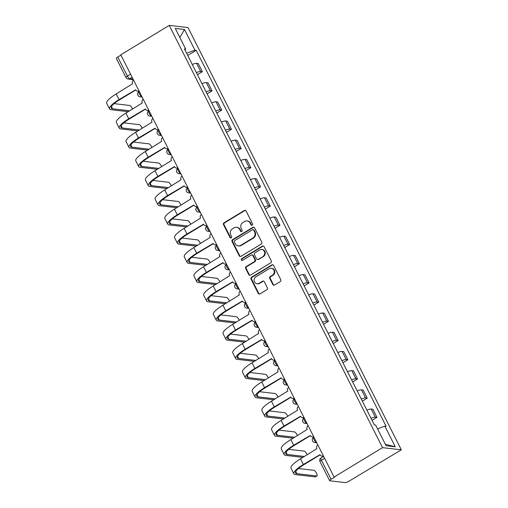 <?xml version="1.0" encoding="UTF-8"?>
<svg xmlns="http://www.w3.org/2000/svg" width="508" height="508" viewBox="0 0 508 508"><rect width="100%" height="100%" fill="white"/><g stroke="black" fill="none" stroke-linecap="round" stroke-linejoin="round"><path stroke-width="0.76" d="M252.197 225.171A0.972 0.895 -83.4 0 0 252.559 223.85L246.075 211.011A1.391 1.283 -83.4 0 0 244.335 210.483L224.047 222.796A1.391 1.283 -83.4 0 0 223.526 224.688L230.016 237.528A0.972 0.895 -83.4 0 0 231.229 237.896A0.972 0.895 -83.4 0 0 231.591 236.569L230.753 234.912A4.445 4.096 -83.4 0 1 232.41 228.854L234.099 227.825A4.445 4.096 -83.4 0 1 236.563 227.279A4.445 4.096 -83.4 0 1 239.662 229.508L240.5 231.165A0.972 0.895 -83.4 0 0 241.713 231.534A0.972 0.895 -83.4 0 0 242.075 230.213L241.236 228.549A4.445 4.096 -83.4 0 1 242.888 222.491L244.583 221.469A4.445 4.096 -83.4 0 1 247.047 220.916A4.445 4.096 -83.4 0 1 250.139 223.145L250.984 224.809A0.972 0.895 -83.4 0 0 252.197 225.171M272.828 284.531A1.391 1.283 -83.4 0 0 274.568 285.051L280.257 281.597A1.391 1.283 -83.4 0 0 280.778 279.705L273.571 265.449A1.391 1.283 -83.4 0 0 271.837 264.922L251.543 277.235A1.391 1.283 -83.4 0 0 251.028 279.127L258.229 293.383A1.391 1.283 -83.4 0 0 259.969 293.91L266.846 289.738A1.391 1.283 -83.4 0 0 267.36 287.846L264.281 281.743A1.391 1.283 -83.4 0 0 262.541 281.216L259.131 283.286A3.721 3.423 -83.4 0 1 254.127 280.81A3.721 3.423 -83.4 0 1 255.867 276.822L269.221 268.719A3.721 3.423 -83.4 0 1 274.225 271.196A3.721 3.423 -83.4 0 1 272.491 275.184L270.262 276.536A1.391 1.283 -83.4 0 0 269.748 278.428L272.828 284.531L273.374 284.594A1.391 1.283 -83.4 0 0 274.072 285.223M382.543 447.656L334.08 477.063L120.783 54.807L169.247 25.4L382.543 447.656L401.32 449.828L188.024 27.572L169.247 25.4M261.277 244.018A1.391 1.283 -83.4 0 0 261.791 242.126L254.591 227.87A1.391 1.283 -83.4 0 0 252.851 227.343L232.562 239.655A1.391 1.283 -83.4 0 0 232.042 241.548L239.249 255.803A1.391 1.283 -83.4 0 0 240.983 256.33L261.277 244.018M264.077 246.659L271.285 260.915A1.391 1.283 -83.4 0 1 270.764 262.807L250.476 275.12A1.391 1.283 -83.4 0 1 248.736 274.593L245.656 268.491A1.391 1.283 -83.4 0 1 246.17 266.598L254.4 261.607A1.391 1.283 -83.4 0 0 254.921 259.715L252.876 255.67A1.391 1.283 -83.4 0 0 251.136 255.143L242.57 260.344A0.972 0.895 -83.4 0 1 241.262 259.69A0.972 0.895 -83.4 0 1 241.713 258.648L262.344 246.132A1.391 1.283 -83.4 0 1 264.077 246.659M334.08 477.063L334.626 477.126L331.07 479.285A2.832 0.641 153.2 0 0 329.635 480.689A2.832 0.641 153.2 0 0 329.863 480.809L345.357 482.6A2.832 0.641 153.2 0 0 348.748 481.33L401.32 449.828M130.575 74.193L127.413 76.111A2.832 0.641 -26.8 0 0 125.978 77.514L116.338 58.433A2.832 0.641 -26.8 0 1 117.773 57.029L127.413 76.111A2.832 0.895 58.8 0 0 129.75 78.702L133.045 79.083M120.936 55.112L117.773 57.029M196.386 72.6A6.515 1.473 -26.8 0 1 200.679 71.482L196.577 63.36A6.515 1.473 153.2 0 0 192.284 64.478M196.577 63.36L198.247 63.551L202.349 71.679L197.428 74.663M200.679 71.482L202.349 71.679M207.131 93.866L212.052 90.881L207.943 82.76L206.28 82.563A6.515 1.473 153.2 0 0 201.987 83.68M206.089 91.808A6.515 1.473 -26.8 0 1 210.382 90.691L212.052 90.881M216.833 113.074L221.748 110.084L217.646 101.962L215.976 101.765A6.515 1.473 153.2 0 0 211.684 102.889M215.792 111.011A6.515 1.473 -26.8 0 1 220.085 109.893L221.748 110.084M226.53 132.277L231.451 129.292L227.349 121.164L225.679 120.974A6.515 1.473 153.2 0 0 221.386 122.091M225.489 130.213A6.515 1.473 -26.8 0 1 229.781 129.096L231.451 129.292M236.233 151.479L241.154 148.495L237.052 140.373L235.382 140.176A6.515 1.473 153.2 0 0 231.089 141.294M235.191 149.422A6.515 1.473 -26.8 0 1 239.484 148.304L241.154 148.495M245.936 170.688L250.857 167.704L246.748 159.576L245.078 159.385A6.515 1.473 153.2 0 0 240.786 160.503M244.894 168.624A6.515 1.473 -26.8 0 1 249.187 167.507L250.857 167.704M255.632 189.89L260.553 186.906L256.451 178.778L254.781 178.587A6.515 1.473 153.2 0 0 250.488 179.705M254.597 187.833A6.515 1.473 -26.8 0 1 258.883 186.709L260.553 186.906M265.335 209.093L270.256 206.108L266.154 197.987L264.484 197.79A6.515 1.473 153.2 0 0 260.191 198.907M264.293 207.035A6.515 1.473 -26.8 0 1 268.586 205.918L270.256 206.108M275.038 228.302L279.959 225.317L275.85 217.189L274.18 216.999A6.515 1.473 153.2 0 0 269.894 218.116M273.996 226.238A6.515 1.473 -26.8 0 1 278.289 225.12L279.959 225.317M284.74 247.504L289.655 244.519L285.553 236.391L283.883 236.201A6.515 1.473 153.2 0 0 279.591 237.319M283.699 245.447A6.515 1.473 -26.8 0 1 287.992 244.323L289.655 244.519M294.437 266.706L299.358 263.722L295.256 255.6L293.586 255.403A6.515 1.473 153.2 0 0 289.293 256.521M293.395 264.649A6.515 1.473 -26.8 0 1 297.688 263.531L299.358 263.722M304.14 285.915L309.061 282.931L304.959 274.803L303.289 274.612A6.515 1.473 153.2 0 0 298.996 275.73M303.098 283.851A6.515 1.473 -26.8 0 1 307.391 282.734L309.061 282.931M313.842 305.118L318.764 302.133L314.655 294.005L312.985 293.815A6.515 1.473 153.2 0 0 308.693 294.932M312.801 303.06A6.515 1.473 -26.8 0 1 317.094 301.942L318.764 302.133M323.539 324.326L328.46 321.335L324.358 313.214L322.688 313.017A6.515 1.473 153.2 0 0 318.395 314.135M322.504 322.262A6.515 1.473 -26.8 0 1 326.79 321.145L328.46 321.335M333.242 343.529L338.163 340.544L334.061 332.416L332.391 332.226A6.515 1.473 153.2 0 0 328.098 333.343M332.2 341.465A6.515 1.473 -26.8 0 1 336.493 340.347L338.163 340.544M342.944 362.731L347.866 359.747L343.757 351.625L342.087 351.428A6.515 1.473 153.2 0 0 337.801 352.546M341.903 360.674A6.515 1.473 -26.8 0 1 346.196 359.556L347.866 359.747M352.647 381.94L357.562 378.949L353.46 370.827L351.79 370.63A6.515 1.473 153.2 0 0 347.497 371.754M351.606 379.876A6.515 1.473 -26.8 0 1 355.898 378.758L357.562 378.949M362.344 401.142L367.265 398.158L363.163 390.03L361.493 389.839A6.515 1.473 153.2 0 0 357.2 390.957M361.302 399.078A6.515 1.473 -26.8 0 1 365.595 397.961L367.265 398.158M372.046 420.345L376.968 417.36L372.866 409.238L371.196 409.042A6.515 1.473 153.2 0 0 366.903 410.159M371.005 418.287A6.515 1.473 -26.8 0 1 375.298 417.17L376.968 417.36M184.988 50.032L185.725 49.098L175.279 28.416L184.474 29.483L194.92 50.165L186.62 53.264M377.552 428.854L384.835 426.129L386.124 426.282L196.209 50.311L194.92 50.165M384.835 426.129L395.288 446.811L386.086 445.751L375.641 425.069L374.358 424.917L184.442 48.952L185.725 49.098M187.725 55.461L196.209 50.311M184.474 29.483L179.864 37.49M385.331 444.246L395.288 446.811M251.936 225.279A0.972 0.895 -83.4 0 1 251.53 224.873L250.692 223.209A4.445 4.096 -83.4 0 0 247.593 220.98L247.047 220.916M236.563 227.279L237.109 227.343A4.445 4.096 -83.4 0 1 240.208 229.572L241.046 231.229A0.972 0.895 -83.4 0 0 241.452 231.642M245.377 210.376A1.391 1.283 -83.4 0 0 244.881 210.547L224.593 222.86A1.391 1.283 -83.4 0 0 224.079 224.752L230.562 237.592A0.972 0.895 -83.4 0 0 230.969 238.004M253.892 227.235A1.391 1.283 -83.4 0 0 253.397 227.406L233.109 239.719A1.391 1.283 -83.4 0 0 232.594 241.611L239.795 255.867A1.391 1.283 -83.4 0 0 240.494 256.502M253.683 230.156A0.972 0.895 -83.4 0 0 252.463 229.787L234.658 240.595A0.972 0.895 -83.4 0 0 234.296 241.916L235.179 243.669A4.445 4.096 -83.4 0 0 238.277 245.897A4.445 4.096 -83.4 0 0 240.741 245.351L252.914 237.96A4.445 4.096 -83.4 0 0 254.565 231.908L253.683 230.156L254.229 230.219A0.972 0.895 -83.4 0 0 253.556 229.73L253.003 229.667M238.277 245.897L238.824 245.961A4.445 4.096 -83.4 0 0 241.287 245.415L240.741 245.351M254.229 230.219L255.118 231.972A4.445 4.096 -83.4 0 1 253.46 238.023L241.287 245.415M251.904 254.972L252.451 255.035A1.391 1.283 -83.4 0 1 253.422 255.734L255.467 259.779A1.391 1.283 -83.4 0 1 254.946 261.671L246.723 266.662A1.391 1.283 -83.4 0 0 246.202 268.554L249.288 274.657A1.391 1.283 -83.4 0 0 249.98 275.292M263.385 246.024A1.391 1.283 -83.4 0 0 262.89 246.196L242.259 258.712A0.972 0.895 -83.4 0 0 242.31 260.445M262.941 256.426A3.721 3.423 -83.4 0 0 261.734 249.498A3.721 3.423 -83.4 0 0 259.677 249.961L254.972 252.819A1.391 1.283 -83.4 0 0 254.451 254.711L256.496 258.756A1.391 1.283 -83.4 0 0 258.235 259.283L263.487 256.489A3.721 3.423 -83.4 0 0 262.28 249.561L261.734 249.498M257.467 259.455L258.013 259.518A1.391 1.283 -83.4 0 0 258.782 259.347L258.235 259.283M263.487 256.489L258.782 259.347M271.285 268.256L271.831 268.319A3.721 3.423 -83.4 0 1 273.037 275.247L270.808 276.6A1.391 1.283 -83.4 0 0 270.294 278.492L273.374 284.594M257.073 283.75L257.62 283.813A3.721 3.423 -83.4 0 0 259.677 283.35L259.131 283.286M263.582 281.108A1.391 1.283 -83.4 0 0 263.087 281.28L259.677 283.35M272.872 264.814A1.391 1.283 -83.4 0 0 272.383 264.986L252.089 277.298A1.391 1.283 -83.4 0 0 251.574 279.19L258.775 293.446A1.391 1.283 -83.4 0 0 259.474 294.081M132.537 109.112A3.258 1.029 58.8 0 0 129.527 105.429L114.135 103.645M133.502 79.985A2.832 2.61 -83.4 0 0 132.601 83.744L116.211 93.929A18.834 4.267 153.2 0 0 106.68 103.264L109.544 108.922A18.834 4.267 153.2 0 0 111.081 109.703L128.283 111.69M139.179 91.224A2.832 2.61 96.6 0 1 138.328 91.275L137.617 91.192A2.832 2.61 -83.4 0 0 139.033 90.932M129.775 110.788L112.573 108.795A16.993 3.848 -26.8 0 1 111.189 108.096A16.993 3.848 -26.8 0 1 119.786 99.67L135.763 89.979M137.617 91.192A2.832 2.61 -83.4 0 1 135.649 89.776L119.075 99.587A18.834 4.267 153.2 0 0 109.544 108.922M142.234 128.321A3.258 1.029 58.8 0 0 139.23 124.631L123.838 122.847M143.205 99.187A2.832 2.61 -83.4 0 0 142.297 102.946L125.914 113.132A18.834 4.267 153.2 0 0 116.383 122.466L119.247 128.13A18.834 4.267 153.2 0 0 120.783 128.905L137.986 130.899M148.882 110.427A2.832 2.61 96.6 0 1 148.031 110.484L147.32 110.401A2.832 2.61 -83.4 0 0 148.73 110.134M139.478 129.991L122.276 127.997A16.993 3.848 -26.8 0 1 120.885 127.298A16.993 3.848 -26.8 0 1 129.483 118.878L145.459 109.182M147.32 110.401A2.832 2.61 -83.4 0 1 145.345 108.979L128.772 118.796A18.834 4.267 153.2 0 0 119.247 128.13M151.936 147.523A3.258 1.029 58.8 0 0 148.927 143.834L133.534 142.056M152.902 118.396A2.832 2.61 -83.4 0 0 152 122.155L135.617 132.334A18.834 4.267 153.2 0 0 126.086 141.668L128.943 147.333A18.834 4.267 153.2 0 0 130.48 148.107L147.688 150.101M158.585 129.635A2.832 2.61 96.6 0 1 157.728 129.686L157.016 129.603A2.832 2.61 -83.4 0 0 158.433 129.337M149.181 149.2L131.972 147.206A16.993 3.848 -26.8 0 1 130.588 146.501A16.993 3.848 -26.8 0 1 139.186 138.081L155.162 128.391M157.016 129.603A2.832 2.61 -83.4 0 1 155.048 128.187L138.474 137.998A18.834 4.267 153.2 0 0 128.943 147.333M161.639 166.726A3.258 1.029 58.8 0 0 158.629 163.043L143.237 161.258M162.604 137.598A2.832 2.61 -83.4 0 0 161.703 141.357L145.313 151.543A18.834 4.267 153.2 0 0 135.788 160.877L138.646 166.541A18.834 4.267 153.2 0 0 140.183 167.316L157.385 169.31M168.281 148.838A2.832 2.61 96.6 0 1 167.43 148.888L166.719 148.806A2.832 2.61 -83.4 0 0 168.135 148.546M158.883 168.402L141.675 166.408A16.993 3.848 -26.8 0 1 140.291 165.71A16.993 3.848 -26.8 0 1 148.888 157.29L164.865 147.593M166.719 148.806A2.832 2.61 -83.4 0 1 164.751 147.39L148.177 157.207A18.834 4.267 153.2 0 0 138.646 166.541M171.342 185.934A3.258 1.029 58.8 0 0 168.332 182.245L152.94 180.461M172.307 156.801A2.832 2.61 -83.4 0 0 171.406 160.56L155.016 170.745A18.834 4.267 153.2 0 0 145.485 180.08L148.349 185.744A18.834 4.267 153.2 0 0 149.885 186.519L167.088 188.512M177.984 168.04A2.832 2.61 96.6 0 1 177.133 168.097L176.422 168.015A2.832 2.61 -83.4 0 0 177.838 167.748M168.58 187.604L151.378 185.611A16.993 3.848 -26.8 0 1 149.987 184.912A16.993 3.848 -26.8 0 1 158.591 176.492L174.561 166.795M176.422 168.015A2.832 2.61 -83.4 0 1 174.447 166.592L157.88 176.409A18.834 4.267 153.2 0 0 148.349 185.744M181.039 205.137A3.258 1.029 58.8 0 0 178.029 201.447L162.643 199.669M182.01 176.009A2.832 2.61 -83.4 0 0 181.102 179.769L164.719 189.948A18.834 4.267 153.2 0 0 155.188 199.282L158.045 204.946A18.834 4.267 153.2 0 0 159.582 205.721L176.79 207.715M187.687 187.249A2.832 2.61 96.6 0 1 186.836 187.3L186.125 187.217A2.832 2.61 -83.4 0 0 187.535 186.957M178.283 206.813L161.074 204.819A16.993 3.848 -26.8 0 1 159.69 204.121A16.993 3.848 -26.8 0 1 168.288 195.694L184.264 186.004M186.125 187.217A2.832 2.61 -83.4 0 1 184.15 185.801L167.576 195.612A18.834 4.267 153.2 0 0 158.045 204.946M190.741 224.339A3.258 1.029 58.8 0 0 187.731 220.656L172.339 218.872M191.706 195.212A2.832 2.61 -83.4 0 0 190.805 198.971L174.422 209.156A18.834 4.267 153.2 0 0 164.89 218.491L167.748 224.155A18.834 4.267 153.2 0 0 169.285 224.93L186.493 226.924M197.383 206.451A2.832 2.61 96.6 0 1 196.532 206.502L195.821 206.426A2.832 2.61 -83.4 0 0 197.237 206.159M187.985 226.016L170.777 224.022A16.993 3.848 -26.8 0 1 169.393 223.323A16.993 3.848 -26.8 0 1 177.99 214.903L193.967 205.207M195.821 206.426A2.832 2.61 -83.4 0 1 193.853 205.003L177.279 214.821A18.834 4.267 153.2 0 0 167.748 224.155M200.444 243.548A3.258 1.029 58.8 0 0 197.434 239.859L182.042 238.074M201.409 214.42A2.832 2.61 -83.4 0 0 200.508 218.173L184.118 228.359A18.834 4.267 153.2 0 0 174.587 237.693L177.451 243.357A18.834 4.267 153.2 0 0 178.987 244.132L196.19 246.126M207.086 225.654A2.832 2.61 96.6 0 1 206.235 225.711L205.524 225.628A2.832 2.61 -83.4 0 0 206.94 225.361M197.682 245.218L180.48 243.23A16.993 3.848 -26.8 0 1 179.095 242.526A16.993 3.848 -26.8 0 1 187.693 234.105L203.67 224.409M205.524 225.628A2.832 2.61 -83.4 0 1 203.556 224.206L186.982 234.023A18.834 4.267 153.2 0 0 177.451 243.357M210.141 262.75A3.258 1.029 58.8 0 0 207.131 259.061L191.745 257.283M211.112 233.623A2.832 2.61 -83.4 0 0 210.204 237.382L193.821 247.567A18.834 4.267 153.2 0 0 184.29 256.896L187.154 262.56A18.834 4.267 153.2 0 0 188.69 263.341L205.892 265.328M216.789 244.862A2.832 2.61 96.6 0 1 215.938 244.913L215.227 244.831A2.832 2.61 -83.4 0 0 216.637 244.57M207.385 264.427L190.183 262.433A16.993 3.848 -26.8 0 1 188.792 261.734A16.993 3.848 -26.8 0 1 197.39 253.308L213.366 243.618M215.227 244.831A2.832 2.61 -83.4 0 1 213.252 243.415L196.679 253.225A18.834 4.267 153.2 0 0 187.154 262.56M219.843 281.953A3.258 1.029 58.8 0 0 216.833 278.27L201.441 276.485M220.809 252.825A2.832 2.61 -83.4 0 0 219.907 256.584L203.524 266.77A18.834 4.267 153.2 0 0 193.993 276.104L196.85 281.769A18.834 4.267 153.2 0 0 198.387 282.543L215.595 284.537M226.492 264.065A2.832 2.61 96.6 0 1 225.635 264.122L224.923 264.039A2.832 2.61 -83.4 0 0 226.339 263.773M217.087 283.629L199.879 281.635A16.993 3.848 -26.8 0 1 198.495 280.937A16.993 3.848 -26.8 0 1 207.093 272.517L223.069 262.82M224.923 264.039A2.832 2.61 -83.4 0 1 222.955 262.617L206.381 272.434A18.834 4.267 153.2 0 0 196.85 281.769M229.546 301.161A3.258 1.029 58.8 0 0 226.536 297.472L211.144 295.688M230.511 272.034A2.832 2.61 -83.4 0 0 229.61 275.787L213.22 285.972A18.834 4.267 153.2 0 0 203.695 295.307L206.553 300.971A18.834 4.267 153.2 0 0 208.089 301.746L225.292 303.74M236.188 283.274A2.832 2.61 96.6 0 1 235.337 283.324L234.626 283.242A2.832 2.61 -83.4 0 0 236.042 282.975M226.79 302.832L209.582 300.844A16.993 3.848 -26.8 0 1 208.197 300.139A16.993 3.848 -26.8 0 1 216.795 291.719L232.772 282.023M234.626 283.242A2.832 2.61 -83.4 0 1 232.658 281.819L216.084 291.636A18.834 4.267 153.2 0 0 206.553 300.971M239.249 320.364A3.258 1.029 58.8 0 0 236.239 316.675L220.847 314.897M240.214 291.236A2.832 2.61 -83.4 0 0 239.312 294.996L222.923 305.181A18.834 4.267 153.2 0 0 213.392 314.516L216.256 320.173A18.834 4.267 153.2 0 0 217.792 320.954L234.994 322.942M245.891 302.476A2.832 2.61 96.6 0 1 245.04 302.527L244.329 302.444A2.832 2.61 -83.4 0 0 245.745 302.184M236.487 322.04L219.285 320.046A16.993 3.848 -26.8 0 1 217.894 319.348A16.993 3.848 -26.8 0 1 226.498 310.921L242.468 301.231M244.329 302.444A2.832 2.61 -83.4 0 1 242.354 301.028L225.787 310.839A18.834 4.267 153.2 0 0 216.256 320.173M248.945 339.573A3.258 1.029 58.8 0 0 245.936 335.883L230.549 334.099M249.917 310.439A2.832 2.61 -83.4 0 0 249.009 314.198L232.626 324.383A18.834 4.267 153.2 0 0 223.095 333.718L225.952 339.382A18.834 4.267 153.2 0 0 227.489 340.157L244.697 342.151M255.594 321.678A2.832 2.61 96.6 0 1 254.743 321.735L254.032 321.653A2.832 2.61 -83.4 0 0 255.441 321.386M246.19 341.243L228.981 339.249A16.993 3.848 -26.8 0 1 227.597 338.55A16.993 3.848 -26.8 0 1 236.195 330.13L252.171 320.434M254.032 321.653A2.832 2.61 -83.4 0 1 252.057 320.231L235.483 330.048A18.834 4.267 153.2 0 0 225.952 339.382M258.648 358.775A3.258 1.029 58.8 0 0 255.638 355.086L240.246 353.308M259.613 329.648A2.832 2.61 -83.4 0 0 258.712 333.4L242.322 343.586A18.834 4.267 153.2 0 0 232.797 352.92L235.655 358.585A18.834 4.267 153.2 0 0 237.192 359.359L254.4 361.353M265.29 340.887A2.832 2.61 96.6 0 1 264.439 340.938L263.728 340.855A2.832 2.61 -83.4 0 0 265.144 340.589M255.892 360.445L238.684 358.457A16.993 3.848 -26.8 0 1 237.299 357.753A16.993 3.848 -26.8 0 1 245.897 349.333L261.874 339.642M263.728 340.855A2.832 2.61 -83.4 0 1 261.76 339.433L245.186 349.25A18.834 4.267 153.2 0 0 235.655 358.585M268.351 377.977A3.258 1.029 58.8 0 0 265.341 374.294L249.949 372.51M269.316 348.85A2.832 2.61 -83.4 0 0 268.414 352.609L252.025 362.795A18.834 4.267 153.2 0 0 242.494 372.129L245.358 377.787A18.834 4.267 153.2 0 0 246.894 378.568L264.096 380.555M274.993 360.089A2.832 2.61 96.6 0 1 274.142 360.14L273.431 360.058A2.832 2.61 -83.4 0 0 274.847 359.797M265.589 379.654L248.387 377.66A16.993 3.848 -26.8 0 1 247.002 376.961A16.993 3.848 -26.8 0 1 255.6 368.535L271.57 358.845M273.431 360.058A2.832 2.61 -83.4 0 1 271.462 358.642L254.889 368.452A18.834 4.267 153.2 0 0 245.358 377.787M278.047 397.186A3.258 1.029 58.8 0 0 275.038 393.497L259.651 391.712M279.019 368.052A2.832 2.61 -83.4 0 0 278.111 371.812L261.728 381.997A18.834 4.267 153.2 0 0 252.197 391.331L255.06 396.996A18.834 4.267 153.2 0 0 256.597 397.77L273.799 399.764M284.696 379.292A2.832 2.61 96.6 0 1 283.845 379.349L283.134 379.266A2.832 2.61 -83.4 0 0 284.543 379M275.292 398.856L258.089 396.862A16.993 3.848 -26.8 0 1 256.699 396.164A16.993 3.848 -26.8 0 1 265.297 387.744L281.273 378.047M283.134 379.266A2.832 2.61 -83.4 0 1 281.159 377.844L264.585 387.661A18.834 4.267 153.2 0 0 255.06 396.996M287.75 416.389A3.258 1.029 58.8 0 0 284.74 412.699L269.348 410.921M288.715 387.261A2.832 2.61 -83.4 0 0 287.814 391.02L271.431 401.199A18.834 4.267 153.2 0 0 261.899 410.534L264.757 416.198A18.834 4.267 153.2 0 0 266.294 416.973L283.502 418.967M294.399 398.501A2.832 2.61 96.6 0 1 293.541 398.551L292.83 398.469A2.832 2.61 -83.4 0 0 294.246 398.202M284.994 418.059L267.786 416.071A16.993 3.848 -26.8 0 1 266.402 415.366A16.993 3.848 -26.8 0 1 274.999 406.946L290.976 397.256M292.83 398.469A2.832 2.61 -83.4 0 1 290.862 397.053L274.288 406.864A18.834 4.267 153.2 0 0 264.757 416.198M297.453 435.591A3.258 1.029 58.8 0 0 294.443 431.908L279.051 430.124M298.418 406.464A2.832 2.61 -83.4 0 0 297.517 410.223L281.127 420.408A18.834 4.267 153.2 0 0 271.596 429.743L274.46 435.4A18.834 4.267 153.2 0 0 275.996 436.181L293.199 438.169M304.095 417.703A2.832 2.61 96.6 0 1 303.244 417.754L302.533 417.671A2.832 2.61 -83.4 0 0 303.949 417.411M294.697 437.267L277.489 435.273A16.993 3.848 -26.8 0 1 276.104 434.575A16.993 3.848 -26.8 0 1 284.702 426.149L300.679 416.458M302.533 417.671A2.832 2.61 -83.4 0 1 300.565 416.255L283.991 426.072A18.834 4.267 153.2 0 0 274.46 435.4M307.156 454.8A3.258 1.029 58.8 0 0 304.146 451.11L288.754 449.326M308.121 425.666A2.832 2.61 -83.4 0 0 307.219 429.425L290.83 439.611A18.834 4.267 153.2 0 0 281.299 448.945L284.163 454.609A18.834 4.267 153.2 0 0 285.699 455.384L302.901 457.378M313.798 436.905A2.832 2.61 96.6 0 1 312.947 436.963L312.236 436.88A2.832 2.61 -83.4 0 0 313.652 436.613M304.394 456.47L287.191 454.476A16.993 3.848 -26.8 0 1 285.801 453.777A16.993 3.848 -26.8 0 1 294.405 445.357L310.375 435.661M312.236 436.88A2.832 2.61 -83.4 0 1 310.261 435.458L293.694 445.275A18.834 4.267 153.2 0 0 284.163 454.609M316.967 475.933L315.474 476.834A3.258 1.029 -121.2 0 1 315.214 476.885L316.706 475.977A3.258 1.029 58.8 0 0 316.967 475.933A3.258 1.029 58.8 0 0 316.351 472.948A3.258 1.029 58.8 0 0 313.842 470.313L298.45 468.535M317.824 444.875A2.832 2.61 -83.4 0 0 316.916 448.634L300.533 458.813A18.834 4.267 153.2 0 0 291.001 468.147L293.859 473.812A18.834 4.267 153.2 0 0 295.396 474.586L315.214 476.885M323.501 456.114A2.832 2.61 96.6 0 1 322.65 456.165L321.939 456.082A2.832 2.61 -83.4 0 0 323.348 455.822M316.706 475.977L296.888 473.685A16.993 3.848 -26.8 0 1 295.504 472.98A16.993 3.848 -26.8 0 1 304.101 464.56L320.078 454.87M321.939 456.082A2.832 2.61 -83.4 0 1 319.964 454.666L303.39 464.477A18.834 4.267 153.2 0 0 293.859 473.812M132.124 77.26L129.75 78.702A2.832 2.61 -83.4 0 1 128.181 79.051L133.331 79.648M365.595 397.961L361.493 389.839M355.898 378.758L351.79 370.63M346.196 359.556L342.087 351.428M336.493 340.347L332.391 332.226M326.79 321.145L322.688 313.017M317.094 301.942L312.985 293.815M307.391 282.734L303.289 274.612M297.688 263.531L293.586 255.403M287.992 244.323L283.883 236.201M278.289 225.12L274.18 216.999M268.586 205.918L264.484 197.79M258.883 186.709L254.781 178.587M249.187 167.507L245.078 159.385M239.484 148.304L235.382 140.176M229.781 129.096L225.679 120.974M220.085 109.893L215.976 101.765M210.382 90.691L206.28 82.563M375.298 417.17L371.196 409.042M139.3 91.465L139.033 91.631A2.832 0.895 58.8 0 0 139.567 94.221A2.832 0.895 58.8 0 0 141.745 96.514A2.832 2.61 96.6 0 1 140.176 96.863L142.145 97.092M149.003 110.668L148.736 110.833A2.832 0.895 58.8 0 0 149.269 113.424A2.832 0.895 58.8 0 0 151.447 115.716A2.832 2.61 96.6 0 1 149.879 116.065L151.841 116.294M158.706 129.877L158.433 130.035A2.832 0.895 58.8 0 0 158.966 132.626A2.832 0.895 58.8 0 0 161.15 134.918A2.832 2.61 96.6 0 1 159.582 135.274L161.544 135.496M168.402 149.079L168.135 149.244A2.832 0.895 58.8 0 0 168.669 151.835A2.832 0.895 58.8 0 0 170.847 154.127A2.832 2.61 96.6 0 1 169.278 154.476L171.247 154.705M178.105 168.281L177.838 168.446A2.832 0.895 58.8 0 0 178.371 171.037A2.832 0.895 58.8 0 0 180.55 173.33A2.832 2.61 96.6 0 1 178.981 173.679L180.95 173.907M187.808 187.49L187.541 187.649A2.832 0.895 58.8 0 0 188.068 190.24A2.832 0.895 58.8 0 0 190.252 192.532A2.832 2.61 96.6 0 1 188.684 192.888L190.646 193.116M197.51 206.692L197.237 206.858A2.832 0.895 58.8 0 0 197.771 209.448A2.832 0.895 58.8 0 0 199.955 211.741A2.832 2.61 96.6 0 1 198.38 212.09L200.349 212.319M207.207 225.895L206.94 226.06A2.832 0.895 58.8 0 0 207.474 228.651A2.832 0.895 58.8 0 0 209.652 230.943A2.832 2.61 96.6 0 1 208.083 231.292L210.052 231.521M216.91 245.104L216.643 245.262A2.832 0.895 58.8 0 0 217.176 247.86A2.832 0.895 58.8 0 0 219.354 250.146A2.832 2.61 96.6 0 1 217.786 250.501L219.748 250.73M226.612 264.306L226.339 264.471A2.832 0.895 58.8 0 0 226.873 267.062A2.832 0.895 58.8 0 0 229.057 269.354A2.832 2.61 96.6 0 1 227.482 269.704L229.451 269.932M236.309 283.515L236.042 283.674A2.832 0.895 58.8 0 0 236.576 286.264A2.832 0.895 58.8 0 0 238.754 288.557A2.832 2.61 96.6 0 1 237.185 288.906L239.154 289.135M246.012 302.717L245.745 302.876A2.832 0.895 58.8 0 0 246.278 305.473A2.832 0.895 58.8 0 0 248.456 307.765A2.832 2.61 96.6 0 1 246.888 308.115L248.856 308.343M255.714 321.92L255.448 322.085A2.832 0.895 58.8 0 0 255.975 324.675A2.832 0.895 58.8 0 0 258.159 326.968A2.832 2.61 96.6 0 1 256.591 327.317L258.553 327.546M265.417 341.128L265.144 341.287A2.832 0.895 58.8 0 0 265.678 343.878A2.832 0.895 58.8 0 0 267.862 346.17A2.832 2.61 96.6 0 1 266.287 346.526L268.256 346.748M275.114 360.331L274.847 360.496A2.832 0.895 58.8 0 0 275.38 363.087A2.832 0.895 58.8 0 0 277.559 365.379A2.832 2.61 96.6 0 1 275.99 365.728L277.959 365.957M284.817 379.533L284.55 379.698A2.832 0.895 58.8 0 0 285.077 382.289A2.832 0.895 58.8 0 0 287.261 384.581A2.832 2.61 96.6 0 1 285.693 384.931L287.655 385.159M294.519 398.742L294.246 398.901A2.832 0.895 58.8 0 0 294.78 401.491A2.832 0.895 58.8 0 0 296.964 403.784A2.832 2.61 96.6 0 1 295.389 404.139L297.358 404.362M304.216 417.944L303.949 418.109A2.832 0.895 58.8 0 0 304.483 420.7A2.832 0.895 58.8 0 0 306.661 422.993A2.832 2.61 96.6 0 1 305.092 423.342L307.061 423.57M313.919 437.147L313.652 437.312A2.832 0.895 58.8 0 0 314.185 439.903A2.832 0.895 58.8 0 0 316.363 442.195A2.832 2.61 96.6 0 1 314.795 442.544L316.763 442.773M324.593 458.286L321.431 460.204L331.07 479.285M323.621 456.355L321.056 457.911A2.832 0.895 58.8 0 0 321.431 460.204A2.832 0.641 -26.8 0 0 319.996 461.607L329.635 480.689M250.692 223.209L250.139 223.145M241.046 231.229L240.5 231.165M240.208 229.572L239.662 229.508M230.562 237.592L230.016 237.528M224.079 224.752L223.526 224.688M224.593 222.86L224.047 222.796M244.881 210.547L244.335 210.483M251.53 224.873L250.984 224.809M239.795 255.867L239.249 255.803M232.594 241.611L232.042 241.548M233.109 239.719L232.562 239.655M253.397 227.406L252.851 227.343M253.46 238.023L252.914 237.96M255.118 231.972L254.565 231.908M249.288 274.657L248.736 274.593M246.202 268.554L245.656 268.491M246.723 266.662L246.17 266.598M254.946 261.671L254.4 261.607M255.467 259.779L254.921 259.715M253.422 255.734L252.876 255.67M242.259 258.712L241.713 258.648M262.89 246.196L262.344 246.132M270.294 278.492L269.748 278.428M270.808 276.6L270.262 276.536M273.037 275.247L272.491 275.184M263.087 281.28L262.541 281.216M258.775 293.446L258.229 293.383M251.574 279.19L251.028 279.127M252.089 277.298L251.543 277.235M272.383 264.986L271.837 264.922M119.075 99.587L116.211 93.929M112.573 108.795L111.442 106.566M128.772 118.796L125.914 113.132M122.276 127.997L121.145 125.768M138.474 137.998L135.617 132.334M131.972 147.206L130.848 144.971M148.177 157.207L145.313 151.543M141.675 166.408L140.551 164.179M157.88 176.409L155.016 170.745M151.378 185.611L150.247 183.382M167.576 195.612L164.719 189.948M161.074 204.819L159.95 202.584M177.279 214.821L174.422 209.156M170.777 224.022L169.653 221.793M186.982 234.023L184.118 228.359M180.48 243.23L179.349 240.995M196.679 253.225L193.821 247.567M190.183 262.433L189.052 260.198M206.381 272.434L203.524 266.77M199.879 281.635L198.755 279.406M216.084 291.636L213.22 285.972M209.582 300.844L208.451 298.609M225.787 310.839L222.923 305.181M219.285 320.046L218.154 317.811M235.483 330.048L232.626 324.383M228.981 339.249L227.857 337.02M245.186 349.25L242.322 343.586M238.684 358.457L237.56 356.222M254.889 368.452L252.025 362.795M248.387 377.66L247.256 375.431M264.585 387.661L261.728 381.997M258.089 396.862L256.959 394.633M274.288 406.864L271.431 401.199M267.786 416.071L266.662 413.836M283.991 426.072L281.127 420.408M277.489 435.273L276.358 433.045M293.694 445.275L290.83 439.611M287.191 454.476L286.061 452.247M303.39 464.477L300.533 458.813M296.888 473.685L295.764 471.449M139.033 91.631A2.832 2.832 0 0 0 140.176 96.863M148.736 110.833A2.832 2.832 0 0 0 149.879 116.065M158.433 130.035A2.832 2.832 0 0 0 159.582 135.274M168.135 149.244A2.832 2.832 0 0 0 169.278 154.476M177.838 168.446A2.832 2.832 0 0 0 178.981 173.679M187.541 187.649A2.832 2.832 0 0 0 188.684 192.888M197.237 206.858A2.832 2.832 0 0 0 198.38 212.09M206.94 226.06A2.832 2.832 0 0 0 208.083 231.292M216.643 245.262A2.832 2.832 0 0 0 217.786 250.501M226.339 264.471A2.832 2.832 0 0 0 227.482 269.704M236.042 283.674A2.832 2.832 0 0 0 237.185 288.906M245.745 302.876A2.832 2.832 0 0 0 246.888 308.115M255.448 322.085A2.832 2.832 0 0 0 256.591 327.317M265.144 341.287A2.832 2.832 0 0 0 266.287 346.526M274.847 360.496A2.832 2.832 0 0 0 275.99 365.728M284.55 379.698A2.832 2.832 0 0 0 285.693 384.931M294.246 398.901A2.832 2.832 0 0 0 295.389 404.139M303.949 418.109A2.832 2.832 0 0 0 305.092 423.342M313.652 437.312A2.832 2.832 0 0 0 314.795 442.544M321.056 457.911A2.832 2.832 0 0 0 319.996 461.607M125.978 77.514A2.832 2.832 0 0 0 128.181 79.051"/></g></svg>
